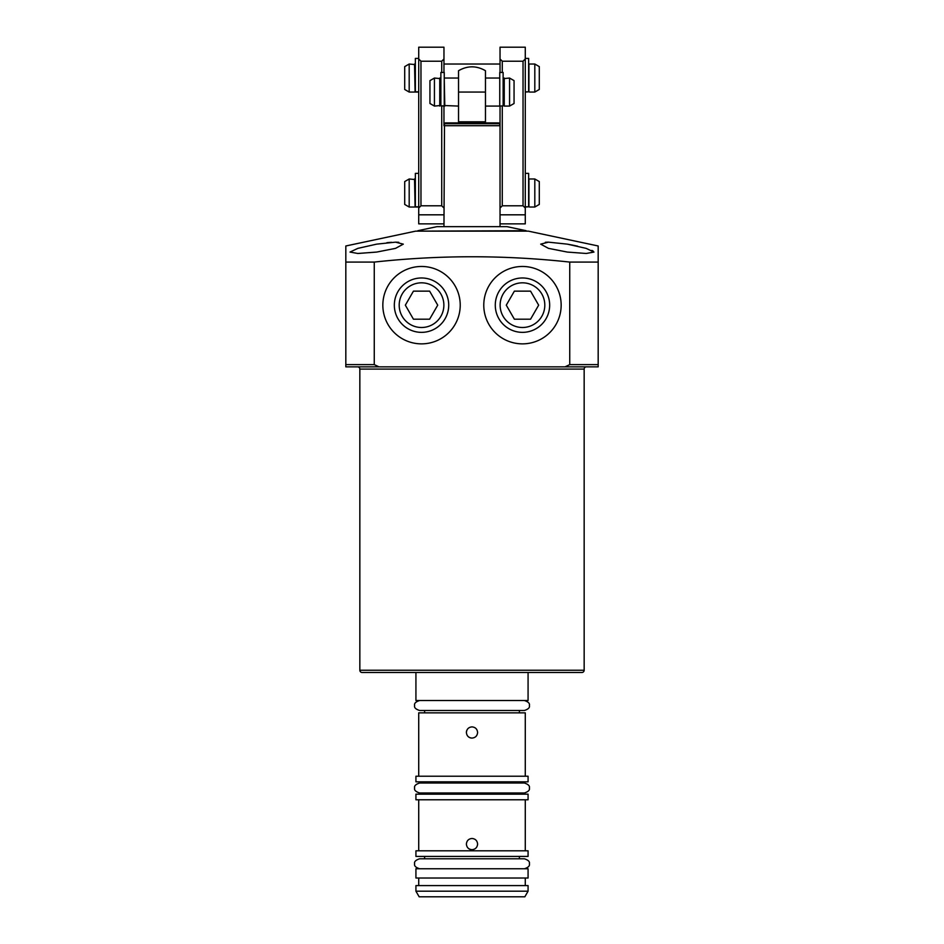 <?xml version="1.0" encoding="UTF-8"?>
<svg xmlns="http://www.w3.org/2000/svg" width="944" height="944" viewBox="0 0 944 944"><rect width="100%" height="100%" fill="white"/><g stroke="black" fill="none" stroke-linecap="round" stroke-linejoin="round"><path stroke-width="1.42" d="M359.841 670.24L584.159 670.24A2.242 2.242 0 0 1 581.917 672.482L362.083 672.482A2.242 2.242 0 0 1 359.841 670.24L359.841 369.092A2.242 2.242 0 0 0 357.599 366.85L399.1 366.85M443.963 366.85L500.037 366.85M544.9 366.85L582.755 366.85M584.159 670.24L584.159 369.092A2.242 2.242 0 0 1 586.401 366.85M376.668 252.072L357.823 253.476L350.023 252.072L357.859 248.366L376.668 244.142L395.501 242.16L403.3 244.142L395.536 248.366L376.668 252.072M567.332 252.072L548.452 248.355L540.7 244.142L548.488 242.16L567.332 244.142L586.141 248.366L593.977 252.072L586.189 253.476L567.332 252.072M598.177 254.656L598.177 245.983L528.357 231.138L415.643 231.138L345.823 245.983L345.823 262.078L374.261 262.078L374.261 364.608L378.981 366.85L345.823 366.85L345.823 262.078M569.739 262.078L598.177 262.078L598.177 366.85L565.019 366.85L569.739 364.608L569.739 262.078C504.58 254.986 439.42 254.986 374.261 262.078M598.177 245.983L598.177 262.078M460.224 305.16A38.692 38.692 0 0 1 421.531 343.864A38.692 38.692 0 0 1 382.839 305.16A38.692 38.692 0 0 1 421.531 266.468A38.692 38.692 0 0 1 460.224 305.16M561.161 305.16A38.692 38.692 0 0 1 522.469 343.864A38.692 38.692 0 0 1 483.776 305.16A38.692 38.692 0 0 1 522.469 266.468A38.692 38.692 0 0 1 561.161 305.16M548.181 242.16L545.349 242.278M398.769 242.289L395.583 242.16M391.524 242.289L386.91 242.679M593.186 251.104L591.9 250.408M577.575 246.172L572.654 245.133M572.359 245.074L567.332 244.142M565.019 366.85L378.981 366.85M417.885 230.702L436.954 226.654L507.046 226.654L526.115 230.702L417.885 231.138M499.506 123.735L444.494 123.735A1.121 1.121 0 0 1 445.568 122.909L498.432 122.909A1.121 1.121 0 0 1 499.506 123.735L500.037 125.705L443.963 125.705L443.963 106.082M500.037 226.654L500.037 106.082M443.963 226.654L444.494 123.735M458.536 122.909L458.536 92.064L458.536 106.082L444.246 105.527M485.464 92.064L458.536 92.064L458.536 70.717C467.516 65.549 476.484 65.549 485.464 70.717L485.464 122.909M444.246 78.6L444.801 106.082M499.754 105.527L499.754 78.6M440.872 100.76A1.121 1.121 0 0 0 440.317 101.74L440.317 78.6L440.317 105.527L434.429 106.082L434.429 78.045L440.317 78.6M440.872 83.355A1.121 1.121 0 0 1 440.317 82.388M503.683 101.74L503.683 78.6L503.683 101.74A1.121 1.121 0 0 0 503.128 100.76M503.683 82.388A1.121 1.121 0 0 1 503.128 83.355M503.683 78.6L509.571 78.045L509.571 106.082L504.249 106.082L504.249 78.045M499.199 78.045L485.464 78.045M458.536 78.045L444.801 78.045M499.199 106.082L485.464 106.082M434.429 78.045L429.945 80.629L429.945 103.498L434.429 106.082M509.571 106.082L514.055 103.498L514.055 80.629L509.571 78.045M415.36 86.978A1.121 1.121 0 0 0 415.077 87.721L415.077 68.369A1.121 1.121 0 0 0 415.36 69.113M528.64 69.113A1.121 1.121 0 0 0 528.923 68.369L528.923 87.721A1.121 1.121 0 0 0 528.64 86.978M409.189 64.027L409.189 92.064L404.705 89.468L404.705 66.611L409.189 64.027L415.077 64.581L415.077 91.497L415.077 64.581M414.522 64.027L415.077 91.497M528.923 64.581L528.923 91.497M500.037 64.027L443.963 64.027M414.522 92.064L409.189 92.064M534.811 64.027L539.295 66.611L539.295 89.468L534.811 92.064L534.811 64.027L529.478 64.027M534.811 92.064L529.478 92.064M415.36 201.933A1.121 1.121 0 0 0 415.077 202.677L415.077 183.337A1.121 1.121 0 0 0 415.36 184.08M528.64 184.08A1.121 1.121 0 0 0 528.923 183.337L528.923 202.677A1.121 1.121 0 0 0 528.64 201.933M409.189 178.982L409.189 207.031L404.705 204.435L404.705 181.578L409.189 178.982L415.077 179.549L415.077 206.465L415.077 179.549M414.522 178.982L415.077 206.465M528.923 179.549L528.923 206.465M414.522 207.031L409.189 207.031M534.811 178.982L539.295 181.578L539.295 204.435L534.811 207.031L534.811 178.982L529.478 178.982M534.811 207.031L529.478 207.031M525.277 58.976L525.277 47.2L500.037 47.2L500.037 58.976L502.279 61.218L523.035 61.218L525.277 58.976L525.277 214.819L500.037 214.819M500.037 223.858L525.277 223.858L525.277 214.819M525.277 208.034L523.035 205.792L523.035 61.218M500.037 72.44L500.037 58.976M523.035 205.792L502.279 205.792L502.279 106.082M502.279 72.44L502.279 61.218M500.037 208.034L502.279 205.792M443.963 58.976L443.963 47.2L418.723 47.2L418.723 58.976L420.965 61.218L441.721 61.218L443.963 58.976L443.963 72.44M443.963 208.034L441.721 205.792L441.721 106.082M441.721 72.44L441.721 61.218M443.963 214.819L418.723 214.819L418.723 223.858L443.963 223.858M418.723 214.819L418.723 58.976M441.721 205.792L420.965 205.792L420.965 61.218M418.723 208.034L420.965 205.792M440.872 105.846L444.246 106.082L444.246 72.44L440.872 72.44L440.872 105.846L444.246 105.846M418.723 173.377L415.36 173.377L415.36 207.019L418.723 207.019M525.277 91.828L528.64 91.828L525.277 92.064M528.64 91.828L528.64 58.41L525.277 58.41M525.277 206.795L528.64 206.795L525.277 207.019M528.64 206.795L528.64 173.377L525.277 173.377M418.723 58.41L415.36 58.41L415.36 92.064L418.723 92.064L415.36 92.064M503.128 105.846L499.754 106.082L503.128 105.846L503.128 72.44L499.754 72.44L499.754 105.846M394.332 305.16A27.199 27.199 0 0 1 421.531 277.973A27.199 27.199 0 0 1 448.719 305.16A27.199 27.199 0 0 1 421.531 332.359A27.199 27.199 0 0 1 394.332 305.16M399.194 305.16A22.337 22.337 0 0 1 421.531 282.822A22.337 22.337 0 0 1 443.869 305.16A22.337 22.337 0 0 1 421.531 327.497A22.337 22.337 0 0 1 399.194 305.16M429.626 291.141L413.437 291.141L405.342 305.16L413.437 319.19L429.626 319.19L437.721 305.16L429.626 291.141M495.281 305.16A27.199 27.199 0 0 1 522.469 277.973A27.199 27.199 0 0 1 549.668 305.16A27.199 27.199 0 0 1 522.469 332.359A27.199 27.199 0 0 1 495.281 305.16M500.131 305.16A22.337 22.337 0 0 1 522.469 282.822A22.337 22.337 0 0 1 544.806 305.16A22.337 22.337 0 0 1 522.469 327.497A22.337 22.337 0 0 1 500.131 305.16M530.563 291.141L514.374 291.141L506.279 305.16L514.374 319.19L530.563 319.19L538.658 305.16L530.563 291.141M525.277 776.228L525.277 712.862L418.723 712.862L418.723 776.228M472 726.88C475.398 727.21 477.275 729.075 477.605 732.485C477.275 735.895 475.41 737.76 472 738.09C468.602 737.771 466.725 735.895 466.395 732.485C466.725 729.087 468.59 727.21 472 726.88M468.035 736.45A5.605 5.605 0 0 0 472 738.09M528.074 776.228L415.926 776.228L415.926 781.833L528.074 781.833L528.074 776.228M415.926 672.482L415.926 700.519L528.074 700.519L528.074 672.482M528.074 794.175L415.926 794.175L415.926 799.78L528.074 799.78L528.074 794.175M472 838.473C475.398 838.803 477.275 840.679 477.605 844.089C477.275 847.488 475.41 849.352 472 849.694C468.602 849.364 466.725 847.5 466.395 844.089C466.725 840.679 468.59 838.815 472 838.473M468.035 848.054A5.605 5.605 0 0 0 472 849.694M528.074 850.815L415.926 850.815L415.926 856.42L528.074 856.42L528.074 850.815M528.074 868.763L415.926 868.763L415.926 878.014L528.074 878.014L528.074 868.763M528.074 885.59L415.926 885.59L415.926 891.195L528.074 891.195L528.074 885.59M415.926 891.195L419.16 896.8L524.84 896.8L528.074 891.195M466.82 730.337A5.605 5.605 0 0 0 466.395 732.485M584.159 369.092L359.841 369.092M598.177 364.608L569.739 364.608M374.261 364.608L345.823 364.608M458.536 121.788L485.464 121.788M439.751 78.045L439.751 106.082M418.723 206.795L415.36 206.795M418.723 91.828L415.36 91.828M414.628 788.004C414.027 785.963 415.69 784.299 419.62 783.013L524.38 783.013C528.31 784.299 529.973 785.963 529.372 788.004C529.973 790.045 528.31 791.709 524.38 792.995L419.62 792.995C415.69 791.709 414.027 790.045 414.628 788.004M519.389 710.502L519.389 712.862M519.389 781.833L519.389 783.013M519.389 792.995L519.389 794.175M525.277 799.78L525.277 850.815M519.389 856.42L519.389 858.78M525.277 878.014L525.277 885.59M424.611 710.502L424.611 712.862M424.611 781.833L424.611 783.013M424.611 792.995L424.611 794.175M418.723 799.78L418.723 850.815M424.611 856.42L424.611 858.78M418.723 878.014L418.723 885.59M524.38 700.519C528.31 701.805 529.973 703.469 529.372 705.51C529.973 707.552 528.31 709.215 524.38 710.502L419.62 710.502C415.69 709.215 414.027 707.552 414.628 705.51C414.027 703.469 415.69 701.805 419.62 700.519M419.62 868.763C415.69 867.477 414.027 865.813 414.628 863.772C414.027 861.73 415.69 860.067 419.62 858.78L524.38 858.78C528.31 860.067 529.973 861.73 529.372 863.772C529.973 865.813 528.31 867.477 524.38 868.763"/></g></svg>
